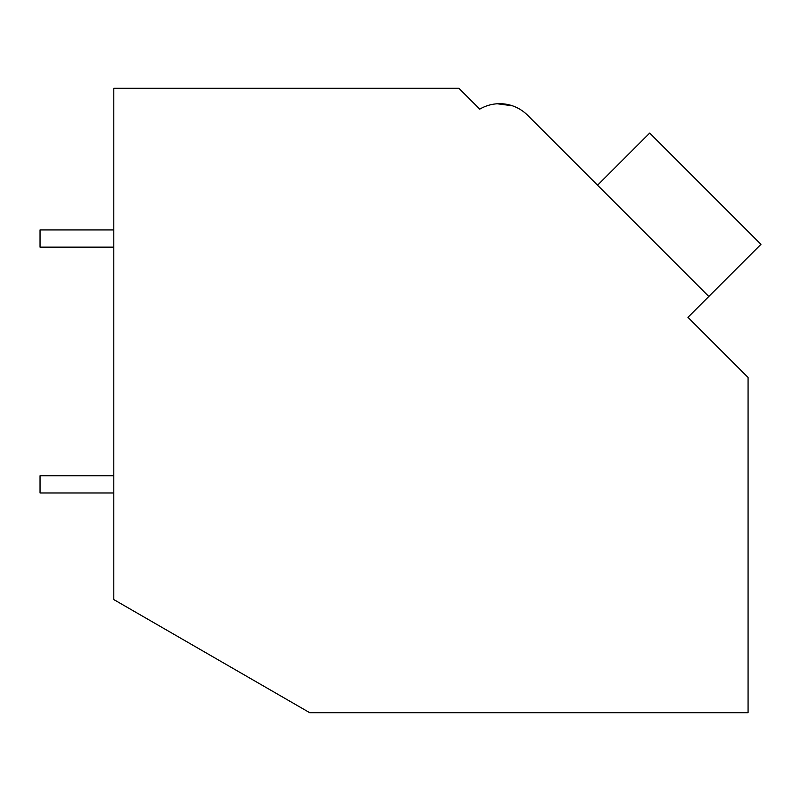<?xml version="1.0" encoding="UTF-8"?>
<svg xmlns="http://www.w3.org/2000/svg" width="801" height="801" viewBox="0 0 801 801"><rect width="100%" height="100%" fill="white"/><g stroke="black" fill="none" stroke-linecap="round" stroke-linejoin="round"><path stroke-width="1.2" d="M113.802 88.28L458.883 88.28L479.749 109.146A39.339 39.339 0 0 1 527.539 115.214L708.795 296.48L687.939 317.336L748.074 377.471L748.074 712.72L309.757 712.72L113.802 599.579L113.802 88.28M475.854 105.251L479.749 109.146M512.36 105.772L497.301 103.77M512.42 105.802L497.371 103.76L512.42 105.802M590.587 178.263L527.539 115.214M597.546 185.221L649.691 133.066L760.95 244.325L708.795 296.48M113.802 492.985L40.05 492.985L40.05 475.774L113.802 475.774M113.802 247.139L40.05 247.139L40.05 229.937L113.802 229.937"/></g></svg>
